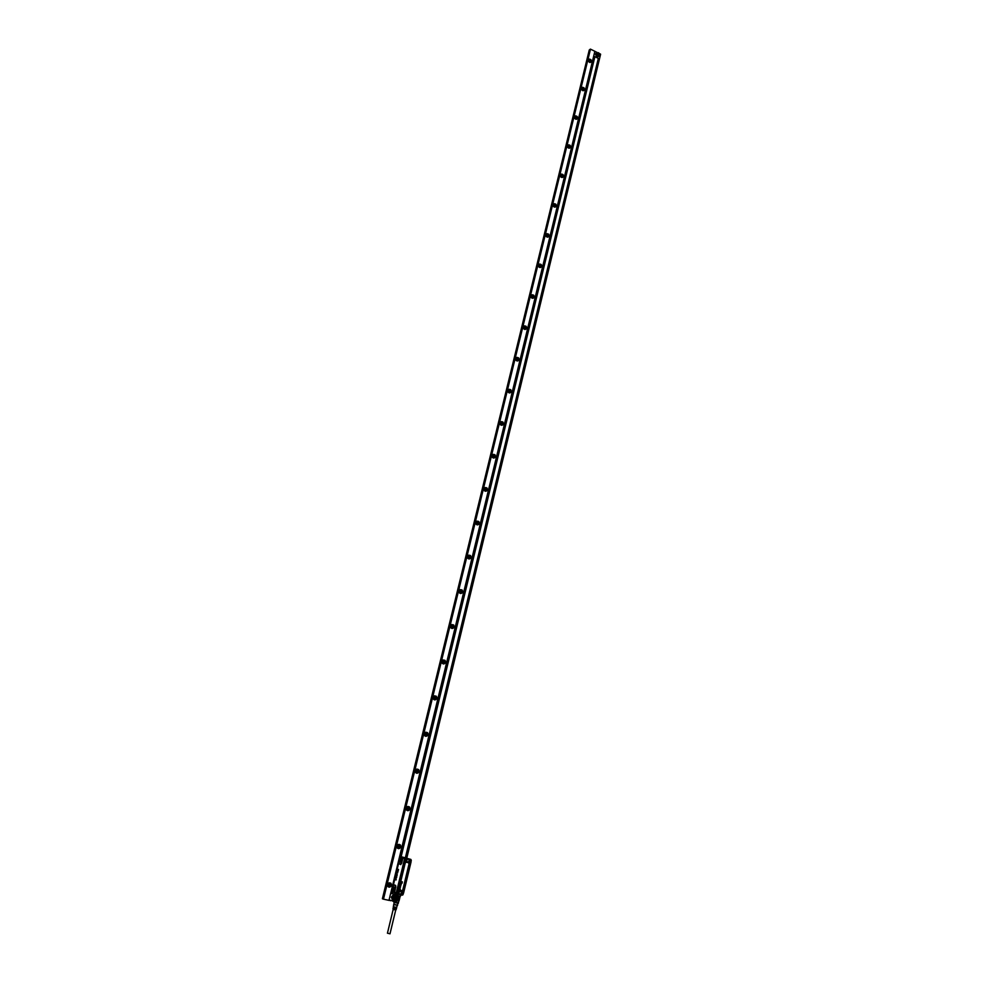 <?xml version="1.0" encoding="UTF-8"?>
<svg xmlns="http://www.w3.org/2000/svg" width="983" height="983" viewBox="0 0 983 983"><rect width="100%" height="100%" fill="white"/><g stroke="black" fill="none" stroke-linecap="round" stroke-linejoin="round"><path stroke-width="1.47" d="M389.895 933.776L387.535 933.199M393.765 909.029L394.785 909.447L392.942 908.894L393.397 909.705L396.174 909.68M394.244 907.063L395.203 907.063M393.999 908.046L394.969 908.046M395.117 907.432L393.778 906.94M395.289 907.506L393.372 906.51L393.704 904.716L397.599 905.269M396.309 907.555L397.39 905.613M395.731 908.624L396.751 907.739M395.473 909.594L396.456 908.71M394.785 909.447L393.016 908.489L393.544 907.923M394.883 908.415L393.126 907.899M395.031 908.476L393.298 906.904M396.284 902.91L397.98 896.373L396.776 896.066L395.301 902.664L397.931 903.254L397.488 905.22L393.679 904.286L397.501 905.171M393.986 902.271L398.312 903.352M395.94 900.01L396.923 900.256M395.301 902.664L394.183 902.333L395.571 895.943L394.724 899.457M393.814 902.185L394.822 899.691M400.044 896.717L398.238 903.303L399.946 896.975L399.258 896.865L398.41 900.391L399.098 900.502M397.624 903.205L398.877 900.649M395.903 899.801L396.997 900.084L397.845 896.557L396.751 896.287M398.41 900.391L396.997 900.084M399.135 900.6L400.056 896.742M399.946 896.975L399.11 896.619L398.262 900.551M395.571 895.943L394.883 899.703L395.83 899.986L396.776 896.066M395.83 895.796L395.166 895.783M394.945 895.034L400.13 896.447L398.926 900.649M399.454 890.352L399.762 889.603M400.278 889.345L399.295 889.32L400.29 889.554M399.958 889.148L400.118 888.435M400.228 887.526L399.774 888.214L399.995 887.465M400.339 887.44L400.548 886.777M400.4 886.629L400.609 885.855M400.695 885.769L400.339 884.946L401.027 885.044M401.162 884.024L401.347 883.312M401.998 883.336L402.342 881.874L401.138 881.64M400.425 884.54L401.113 884.921L401.052 884.086M401.064 884.921L400.45 884M402.317 881.862L401.175 881.604M405.635 858.798L405.991 860.383L405.635 858.798M397.624 892.023L397.968 893.608L397.624 892.023M402.059 892.994L402.416 894.579L402.059 892.994M410.034 859.806L410.39 861.391L410.034 859.806M406.028 860.715C404.603 860.506 404.382 859.769 405.365 858.515L405.537 858.454C406.962 858.663 407.183 859.388 406.2 860.641L406.028 860.715M397.525 891.667C398.975 891.888 399.184 892.625 398.152 893.891L398.017 893.94C396.567 893.731 396.358 892.982 397.39 891.716L397.525 891.667M401.961 892.638C403.411 892.859 403.62 893.608 402.575 894.862L402.465 894.911C401.003 894.69 400.794 893.952 401.838 892.687L401.961 892.638M410.439 861.722C409.014 861.501 408.793 860.776 409.776 859.523L409.936 859.461C411.361 859.67 411.582 860.408 410.587 861.649L410.439 861.722M400.29 862.288L399.798 860.875C400.179 858.466 400.769 857.52 401.555 858.024L400.032 862.152M406.114 858.429L404.787 859.056L405.401 860.715M398.152 891.655L396.776 892.281L397.316 893.928M402.6 892.638L401.777 892.675L401.764 894.899M410.513 859.437L409.727 859.511L409.8 861.71M409.161 861.477L410.452 861.919L409.297 859.658L410.611 862.116C408.953 862.103 408.498 861.255 409.235 859.547L409.284 859.683M409.469 859.105L406.704 858.601L404.91 860.518M396.935 891.397L404.394 860.481L406.065 860.911L405.107 860.801M396.727 891.716L396.395 893.105L397.23 893.891M397.734 894.002L398.643 893.719L397.415 891.569L396.776 892.281M398.533 893.633L397.992 891.409M401.039 894.174L400.867 894.321C400.978 892.466 401.789 891.888 403.288 892.589L401.285 892.871L400.88 894.837L402.969 892.785L403.276 893.805M402.969 892.785L411.017 861.821M411.25 860.629L410.882 859.425L409.69 859.154M409.481 859.117L402.588 857.09L410.464 859.314M404.664 859.609L404.382 860.395M398.496 894.309L401.113 894.862L401.568 892.613M402.305 895.132L403.042 894.456M410.611 862.116L403.62 892.859L411.041 862.005M410.845 859.4L405.057 858.196L410.833 859.4L411.238 860.346M396.665 893.879L405.057 858.196M396.641 892.834L404.627 858.712L405.426 858.159M404.959 857.729L404.062 857.508L404.959 857.729M400.364 857.311L402.711 858.134L400.72 864.376L398.766 863.381L399.86 858.282L400.511 857.25L402.305 857.827M399.884 858.184L400.228 857.446M405.61 857.815L598.512 58.476L594.654 56.596L400.831 856.721L405.254 858.147L400.757 857.065M409.542 859.105L407.503 858.626M408.523 858.859L404.541 857.545M409.125 861.415L410.882 861.772L409.321 859.732M392.352 889.246L393.741 885.019L395.571 885.683L394.244 892.195M394.588 888.583L392.93 891.569L392.684 890.242C393.065 887.833 393.655 886.875 394.429 887.391L394.588 888.583M395.584 879.846L396.235 879.085L395.584 879.846M395.817 879.22L395.694 879.883M395.817 878.925L396.063 879.994M396.124 877.819L396.395 876.578L396.1 877.819L396.653 877.45M396.702 876.689L396.849 875.546M397.23 874.514L397.046 875.484M397.157 874.772L396.788 875.435M397.587 872.007L397.279 872.929M398.176 870.705L397.55 871.847L397.882 870.459M398.508 869.439L398.324 870.385M398.275 869.414L398.09 870.201M398.459 869.562L398.066 870.348M396.37 875.042L396.677 873.862M393.163 885.941L393.814 885.032M393.962 892.306L392.02 891.163L394.576 879.896L393.2 885.769M394.527 879.859L399.934 858.012M397.808 866.588L398.815 862.607M402.489 858.11L402.44 859.117M402.514 858.27L404.935 858.257M400.093 857.274L402.563 857.643M394.65 891.298L394.109 892.589L392.033 891.262M396.395 876.578L396.677 877.463M397.759 872.118L397.574 872.929M398.189 870.729L397.845 871.933M404.885 858.024L396.198 892.982L394.343 892.072M397.734 866.613L394.466 879.773M406.839 859.154L406.507 860.444M396.321 893.449L405.094 858.171M394.982 892.711L394.208 892.564L394.982 892.736M396.419 893.694L395.08 893.584M401.347 894.923L395.043 893.559L394.711 894.899L400.241 896.361L401.224 895.132M396.223 893.4L396.272 894.051M396.849 893.94L398.004 894.53M598.672 52.824L599.581 54.643L598.082 55.281L597.16 53.463L598.672 52.824M597.811 54.556L597.578 53.66L598.942 53.549L598.598 54.937L597.811 54.556M599.655 54.802L597.947 55.527L597.136 52.971L598.622 52.726L599.655 54.802M596.951 53.291L596.054 54.151L597.099 56.215L599.089 55.552M599.188 55.49L597.013 56.572L595.71 53.979L597.209 52.885M596.079 53.303L595.465 54.188L596.767 56.768L598.549 56.547M599.458 53.623L600.613 54.2L406.79 858.134M597.504 52.677L594.838 51.386L389.071 899.998L394.085 901.092M594.654 56.596L593.965 56.264L391.025 893.473L391.885 893.658L391.824 891.274L393.851 892.49M394.441 895.39L392.684 895.427L391.295 897.209L392.659 900.047M594.838 51.386L389.071 899.998M593.965 56.264L391.025 893.473M394.109 892.589L391.812 891.274L392.34 889.308M594.887 56.682L401.027 857.151M392.549 892.171L391.885 893.658M598.328 58.353L405.377 857.754M394.859 894.309L392.168 893.719M598.512 58.476L599.2 58.808L406.458 858.036M595.219 51.571L596.325 52.111M596.337 52.013L597.418 52.64M599.642 53.623L600.441 54.114M390.927 900.403L392.807 900.809M389.551 900.109L390.841 900.772M590.255 49.15L383.481 899.175L590.476 49.15L589.259 49.998L382.387 898.757L383.247 899.113M415.33 771.888L416.632 772.097L416.374 769.64M424.975 735.431L425.86 733.134L425.246 732.814M433.896 699.073L434.683 696.812L434.007 696.48M442.694 663.206L443.394 660.981L442.645 660.637M451.381 627.805L451.996 625.63L451.185 625.274M459.946 592.872L460.474 590.746L459.602 590.378M468.387 558.405L468.854 556.317L467.92 555.948M476.718 524.381L477.111 522.329L476.128 521.973M484.938 490.787L485.27 488.797L484.238 488.428M493.036 457.636L493.319 455.694L492.25 455.326M501.035 424.914L501.269 423.009L500.163 422.653M508.936 392.598L509.108 390.743L507.978 390.386M516.714 360.7L516.861 358.881L515.706 358.525M524.406 329.194L524.504 327.425L523.325 327.069M530.832 296.03L532.258 296.252L532.319 297.874L532.061 296.35L530.857 296.006M539.52 265.668L538.315 265.324L539.716 265.557L539.593 267.265L539.52 265.668M546.892 235.367L545.7 235.011L547.089 235.244L546.978 236.94L546.892 235.367M554.252 206.995L554.166 205.435L553.011 205.066M561.354 175.871L560.224 175.478L561.551 175.736L561.49 177.37L561.354 175.871M568.629 148.089L568.457 146.664L567.351 146.258M575.669 119.164L575.473 117.8L574.391 117.382M582.636 90.583L581.358 88.863M589.517 62.347L588.239 60.676M415.379 772.036L417.161 769.922L415.772 769.701M415.907 772.269L416.817 772.122L417.075 769.984L415.674 769.824M417.025 769.025L417.161 772.785L416.35 773.068M424.435 735.235L426.106 733.097L424.668 732.9M424.373 735.1L425.811 735.247L426.032 733.158L424.582 733.011M425.872 732.163L426.536 732.593L425.455 736.181M433.368 698.925L434.941 696.763L433.466 696.578M433.294 698.802L434.683 698.876L434.867 696.824L433.38 696.701M434.584 695.804L435.358 696.283L434.425 699.785M442.19 663.107L443.652 660.92L442.141 660.76M442.117 662.997L443.431 662.984L443.579 660.981L442.08 660.871M443.186 659.937L444.07 660.441L443.272 663.869M450.902 627.756L452.254 625.557L450.718 625.397M450.828 627.658L452.057 627.572L452.18 625.618L450.656 625.52M451.689 624.549L452.659 625.09L451.996 628.432M459.516 592.872L460.732 590.66L459.184 590.5M459.43 592.774L460.572 592.638L460.658 590.722L459.135 590.623M460.081 589.64L461.15 590.205L460.597 593.462M467.92 558.344L468.965 558.16L469.038 556.28L467.503 556.181M468.006 558.43L469.112 556.218L467.552 556.071M468.363 555.198L469.518 555.764L469.075 558.934M476.3 524.357L477.246 524.136L477.296 522.292L475.772 522.182M476.386 524.431L477.369 522.231L475.821 522.071M476.546 521.199L477.775 521.789L477.443 524.873M484.57 490.8L485.43 490.542L485.455 488.735L483.943 488.625M484.656 490.861L485.528 488.686L483.968 488.514M484.644 487.654L485.921 488.244L485.688 491.242M492.741 457.66L493.503 457.39L493.503 455.62L492.004 455.498M492.827 457.722L493.577 455.571L492.028 455.399M492.63 454.539L493.97 455.141L493.822 458.041M500.789 424.951L501.453 422.936L499.966 422.788M500.875 425L501.527 422.874L499.991 422.69M500.519 421.842L501.92 422.457L501.846 425.27M508.739 392.635L509.305 390.656L507.83 390.497M508.825 392.684L509.378 390.595L507.842 390.398M508.322 389.575L509.759 390.19L509.759 392.905M516.591 360.736L517.046 358.783L515.596 358.611M516.665 360.773L517.119 358.734L515.608 358.512M516.038 357.701L517.5 358.328L517.562 360.97L518.496 360.528L516.112 360.343L516.038 357.701L518.434 357.886L518.496 360.528M524.32 329.219L524.701 327.314L523.263 327.118M524.406 329.268L524.775 327.265L523.275 327.032M523.656 326.233L525.143 326.872L525.266 329.416M532.049 298.144L532.319 296.19L530.845 295.944M531.176 295.17L532.7 295.797L532.872 298.267M539.581 267.401L539.79 265.496L538.328 265.238M538.623 264.476L540.159 265.115L540.367 267.511M547.015 237.038L547.15 235.183L545.712 234.9M545.97 234.163L547.519 234.814L547.777 237.124M554.461 206.848L554.363 205.312L553.011 205.029M554.351 207.044L554.437 205.25L553.011 204.943M553.232 204.231L554.793 204.882L555.088 207.118M561.6 177.407L561.625 175.674L560.224 175.355M560.421 174.655L561.981 175.318L562.301 177.481M568.764 148.015L568.653 146.516L567.351 146.197M568.752 148.138L568.727 146.455L567.351 146.123M567.51 145.435L569.083 146.111L569.427 148.2M575.792 119.127L575.669 117.653L574.391 117.321M575.805 119.213L574.748 118.39L574.711 116.264L577.058 116.51L577.254 118.832L575.805 119.213L575.743 117.591L574.391 117.235M574.527 116.572L576.099 117.247L576.468 119.275M582.735 90.596L581.629 89.686L581.653 87.708L584 87.966L584.197 90.264L582.747 90.633L582.612 89.134L581.346 88.777M582.784 90.645L582.673 89.072L581.346 88.703M581.457 88.052L583.03 88.74L583.423 90.694M589.616 62.384L588.461 61.351L588.522 59.496L590.844 59.754L591.053 62.027L589.616 62.384L589.456 60.946L588.227 60.577M589.677 62.408L589.53 60.885L588.227 60.504M588.313 59.865L589.874 60.565L590.291 62.457M406.212 809.341L406.692 809.685C408.301 809.623 408.756 808.825 408.08 807.264L406.765 807.018M406.176 809.193L407.687 809.513L408.006 807.313L406.655 807.129M396.935 847.162L397.476 847.579C399.098 847.506 399.565 846.682 398.877 845.11L397.636 844.839M396.911 847.014L398.434 847.42L398.803 845.159L397.525 844.95M387.535 885.523L388.125 886.002C389.772 885.904 390.239 885.069 389.551 883.496L388.396 883.201M387.511 885.376L389.047 885.855L389.465 883.545L388.273 883.299M393.716 898.855L394.441 898.781M394.822 897.135L393.47 897.872L394.367 899.089M394.416 898.904L393.716 898.867M394.392 899.826L392.954 897.749L395.019 896.41M408.068 806.416L408.019 810.201L407.134 810.459M398.987 844.323L398.742 848.12L397.783 848.354M389.772 882.771L389.329 886.58L388.31 886.777M394.343 900.035L392.659 897.676L393.778 896.25L395.08 896.177M389.01 883.275L388.899 885.806L388.052 885.88M397.476 847.493L398.287 847.371L398.262 844.864M406.778 809.623L407.54 809.476L407.38 806.994M406.704 810.139L407.183 806.674L409.37 806.932L408.879 810.397L406.704 810.139M397.464 848.108L398.029 844.557L400.167 844.839L399.589 848.378L397.464 848.108M388.101 886.605L388.752 882.967L390.829 883.262L390.165 886.899L388.101 886.605M415.809 772.687L416.227 769.308L418.451 769.554L418.021 772.933L415.809 772.687M424.791 735.751L425.147 732.458L427.408 732.679L427.052 735.984L424.791 735.751M433.663 699.318L433.945 696.087L436.243 696.308L435.936 699.527L433.663 699.318M442.399 663.365L442.633 660.22L444.955 660.416L444.709 663.574L442.399 663.365M451.025 627.904L451.222 624.819L453.556 625.016L453.36 628.1L451.025 627.904M459.54 592.896L459.688 589.886L462.047 590.07L461.887 593.093L459.54 592.896M467.945 558.369L468.043 555.407L470.415 555.592L470.304 558.553L467.945 558.369M476.227 524.283L476.3 521.383L478.684 521.568L478.61 524.467L476.227 524.283L477.246 524.91C479.249 524.615 479.753 523.484 478.758 521.506C476.177 520.585 475.33 521.531 476.214 524.32M484.41 490.64L484.447 487.801L486.843 487.973L486.794 490.824L484.41 490.64M492.495 457.439L492.495 454.65L494.891 454.822L494.879 457.611L492.495 457.439L493.491 458.066C495.457 457.82 495.948 456.726 494.965 454.773C492.434 453.814 491.598 454.711 492.471 457.476M500.458 424.656L500.445 421.916L502.841 422.1L502.854 424.84L500.458 424.656M508.334 392.291L508.285 389.6L510.693 389.784L510.73 392.475L508.334 392.291M523.779 328.789L523.693 326.196L526.089 326.381L526.175 328.986L523.779 328.789L524.75 329.428C526.655 329.28 527.121 328.248 526.163 326.331C523.718 325.299 522.919 326.135 523.767 328.814M531.361 297.628L531.25 295.084L533.646 295.281L533.744 297.837L531.361 297.628M538.844 266.86L538.721 264.353L541.105 264.562L541.228 267.069L538.844 266.86M546.229 236.473L546.093 234.003L548.477 234.212L548.612 236.694L546.229 236.473L547.187 237.124C549.03 237.038 549.485 236.055 548.551 234.163C546.155 233.082 545.381 233.868 546.216 236.498M553.527 206.467L553.38 204.034L555.751 204.243L555.899 206.688L553.527 206.467L554.473 207.118C556.304 207.057 556.759 206.074 555.825 204.194C553.454 203.1 552.692 203.862 553.527 206.479M560.74 176.817L560.58 174.421L562.94 174.642L563.112 177.038L560.74 176.817L561.674 177.468C563.492 177.419 563.935 176.461 563.013 174.581C560.666 173.487 559.905 174.237 560.74 176.829M567.867 147.524L567.695 145.165L570.042 145.398L570.226 147.769L567.867 147.524M394.601 896.005L393.053 895.955L391.947 897.393L393.2 899.703M598.536 54.913L597.59 53.684M409.444 806.883C406.667 806.134 405.746 807.24 406.679 810.201L407.798 810.729C409.96 810.213 410.513 808.935 409.444 806.883M400.241 844.778C397.439 844.065 396.505 845.183 397.439 848.169L398.57 848.698C400.757 848.145 401.31 846.842 400.241 844.778M390.902 883.213C388.076 882.513 387.142 883.668 388.076 886.678L389.219 887.194C391.418 886.617 391.984 885.29 390.902 883.213M418.525 769.505C415.772 768.731 414.863 769.812 415.784 772.749L416.89 773.289C419.041 772.81 419.581 771.544 418.525 769.505M427.482 732.63C424.754 731.831 423.857 732.888 424.779 735.812L425.86 736.353C427.986 735.898 428.527 734.657 427.482 732.63M436.317 696.247C433.614 695.436 432.729 696.468 433.638 699.368L434.719 699.921C436.821 699.503 437.361 698.274 436.317 696.247M445.029 660.367C442.362 659.519 441.478 660.539 442.387 663.414L443.456 663.98C445.532 663.586 446.061 662.382 445.029 660.367M453.63 624.955C450.988 624.094 450.103 625.09 451.013 627.953L452.069 628.518C454.134 628.149 454.65 626.957 453.63 624.955M462.121 590.021C459.491 589.136 458.631 590.107 459.528 592.946L460.572 593.523C462.624 593.179 463.128 592.012 462.121 590.021M470.488 555.542C467.896 554.633 467.036 555.592 467.92 558.405L468.965 558.983C470.992 558.676 471.496 557.521 470.488 555.542M486.917 487.924C484.361 486.978 483.525 487.9 484.398 490.677L485.418 491.267C487.408 491.009 487.912 489.89 486.917 487.924M502.915 422.039C500.408 421.068 499.585 421.94 500.445 424.693L501.453 425.283C503.407 425.074 503.898 423.992 502.915 422.039M510.755 389.735C508.272 388.74 507.461 389.6 508.322 392.328L509.317 392.93C511.258 392.733 511.738 391.664 510.755 389.735M518.508 357.824C516.038 356.817 515.239 357.665 516.1 360.368L517.083 360.97C518.999 360.81 519.479 359.753 518.508 357.824M533.72 295.219C531.287 294.175 530.501 294.986 531.348 297.665L532.319 298.279C534.199 298.156 534.666 297.136 533.72 295.219M541.178 264.501C538.77 263.444 537.984 264.243 538.831 266.885L539.802 267.511C541.658 267.413 542.125 266.405 541.178 264.501M570.115 145.337C567.793 144.218 567.044 144.956 567.855 147.548L568.801 148.187C570.595 148.163 571.037 147.217 570.115 145.337M577.132 116.449C574.969 115.281 574.183 115.933 574.736 118.402L575.829 119.25C577.611 119.238 578.053 118.304 577.132 116.449M584.062 87.905C582.01 86.713 581.186 87.315 581.617 89.686L582.772 90.657C584.541 90.669 584.971 89.76 584.062 87.905M590.918 59.693C588.928 58.501 588.104 59.054 588.436 61.351L589.64 62.42C591.397 62.445 591.815 61.536 590.918 59.693M395.166 895.808L392.893 895.513L391.504 897.295L393.077 900.195L394.33 900.059M393.605 901.362L392.721 901.178M389.465 900.465L383.481 899.175M595.243 51.472L590.476 49.15M597.701 53.549L598.573 54.925M405.217 863L398.828 889.443L399.491 890.659L403.042 890.389L409.395 863.959L408.535 862.374L406.471 861.894L404.984 862.951L406.348 862.202L408.412 862.669L406.348 862.202M408.412 862.669L409.051 863.873L402.698 890.303M399.491 890.659L401.568 891.114M409.051 863.873L402.993 890.365L401.519 891.741L399.442 891.286L398.398 889.369L399.467 891.003L398.606 889.406L405.008 862.951L406.581 861.636L404.787 862.914L398.828 889.443M401.519 891.741L403.325 890.451L409.678 864.02L408.645 862.116L406.581 861.636M403.325 890.451L399.442 891.286M406.679 860.481L407.134 858.724L409.235 859.547M397.439 891.47L397.451 891.311C399.123 891.298 399.589 892.159 398.84 893.879L397.415 891.569M409.678 864.02L408.645 862.116M398.398 889.369L404.787 862.914M407.232 859.093C407.109 860.936 406.311 861.501 404.824 860.789L406.065 860.911L404.615 860.358M404.824 860.789L397.451 891.311M396.567 893.142L396.923 893.83M398.84 893.879L400.867 894.321M402.379 895.021L403.018 894.555M411.263 860.248L410.906 859.572M407.134 858.589L406.471 858.392M396.321 893.08L404.369 860.076M402.698 895.046L403.19 894.186M411.005 861.772L411.152 861.01M401.715 859.031L401.187 861.329M394.601 888.411L394.085 890.733M401.322 857.778L399.823 860.875L400.548 862.202M394.195 887.133L392.709 890.242L393.175 891.716M400.831 856.721L402.588 857.09M393.581 892.38L392.242 892.06M394.834 891.348L395.694 887.01M395.866 887.059L395.571 885.683M395.719 885.45L393.962 884.798M400.72 864.376L398.963 863.799M398.987 864.069L398.779 862.755M400.745 864.659L401.408 863.357M401.592 863.406L402.612 859.167M396.505 893.756L404.541 858.712M396.296 893.006L396.407 893.633M395.67 910.246L389.981 933.838M393.126 909.631L387.437 933.211M393.802 904.323L394.257 902.443M406.704 858.466L405.488 858.196M403.276 893.891L403.497 893.031M411.029 861.6L411.189 860.936M393.802 892.466L392.254 892.097M596.288 53.672L597.136 52.971M408.879 810.397L408.019 810.201M399.589 848.378L398.742 848.12M390.165 886.899L389.329 886.58M418.021 772.933L417.161 772.785M427.052 735.984L426.18 735.898M435.936 699.527L435.064 699.503M444.709 663.574L443.825 663.599M453.36 628.1L452.475 628.174M461.887 593.093L460.99 593.216M470.304 558.553L469.407 558.725M478.61 524.467L477.701 524.689M486.794 490.824L485.885 491.082M494.879 457.611L493.957 457.931M502.854 424.84L501.932 425.184M510.73 392.475L509.796 392.868M526.175 328.986L525.327 329.416M533.744 297.837L532.97 298.254M541.228 267.069L540.527 267.487M548.612 236.694L547.973 237.087M393.053 895.955L393.778 896.25"/></g></svg>
